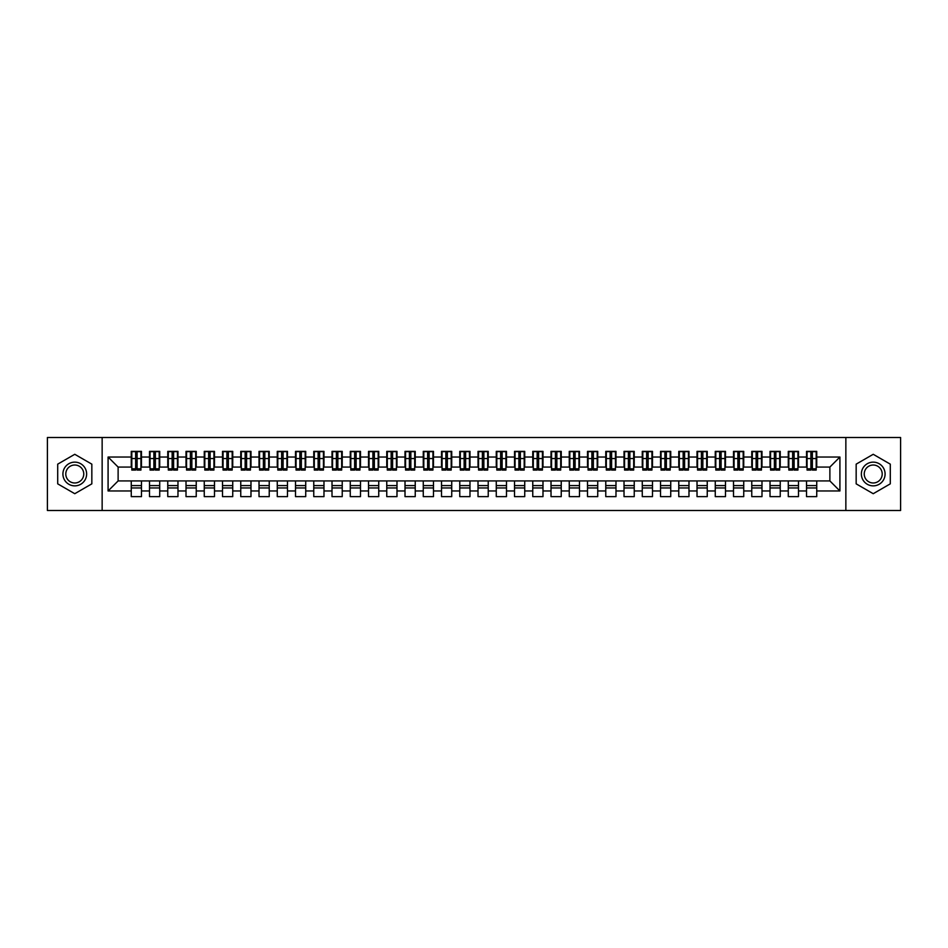 <?xml version="1.0" encoding="UTF-8"?>
<svg xmlns="http://www.w3.org/2000/svg" width="948" height="948" viewBox="0 0 948 948"><rect width="100%" height="100%" fill="white"/><g stroke="black" fill="none" stroke-linecap="round" stroke-linejoin="round"><path stroke-width="1.42" d="M845.853 510.498L900.6 510.498L900.6 437.502L845.853 437.502L845.853 510.498L102.147 510.498L102.147 437.502L47.4 437.502L47.4 510.498L102.147 510.498M810.895 462.411L812.365 462.411L810.895 462.411M816.738 485.589L806.523 485.589M806.523 487.959L816.738 487.959M792.647 462.411L794.104 462.411L792.647 462.411M798.489 485.589L788.274 485.589M788.274 487.959L798.489 487.959M774.398 462.411L775.855 462.411L774.398 462.411M780.24 485.589L770.025 485.589M770.025 487.959L780.24 487.959M756.149 462.411L757.606 462.411L756.149 462.411M761.991 485.589L751.764 485.589M751.764 487.959L761.991 487.959M737.9 462.411L739.357 462.411L737.9 462.411M743.742 485.589L733.515 485.589M733.515 487.959L743.742 487.959M719.65 462.411L721.108 462.411L719.65 462.411M725.493 485.589L715.266 485.589M715.266 487.959L725.493 487.959M701.402 462.411L702.859 462.411L701.402 462.411M707.244 485.589L697.017 485.589M697.017 487.959L707.244 487.959M683.153 462.411L684.61 462.411L683.153 462.411M688.983 485.589L678.768 485.589M678.768 487.959L688.983 487.959M664.904 462.411L666.361 462.411L664.904 462.411M670.734 485.589L660.519 485.589M660.519 487.959L670.734 487.959M646.643 462.411L648.112 462.411L646.643 462.411M652.485 485.589L642.27 485.589M642.27 487.959L652.485 487.959M628.394 462.411L629.863 462.411L628.394 462.411M634.236 485.589L624.021 485.589M624.021 487.959L634.236 487.959M610.145 462.411L611.602 462.411L610.145 462.411M615.987 485.589L605.772 485.589M605.772 487.959L615.987 487.959M591.896 462.411L593.353 462.411L591.896 462.411M597.738 485.589L587.511 485.589M587.511 487.959L597.738 487.959M573.647 462.411L575.104 462.411L573.647 462.411M579.489 485.589L569.262 485.589M569.262 487.959L579.489 487.959M555.398 462.411L556.855 462.411L555.398 462.411M561.24 485.589L551.013 485.589M551.013 487.959L561.24 487.959M537.149 462.411L538.606 462.411L537.149 462.411M542.991 485.589L532.764 485.589M532.764 487.959L542.991 487.959M518.9 462.411L520.357 462.411L518.9 462.411M524.73 485.589L514.515 485.589M514.515 487.959L524.73 487.959M500.651 462.411L502.108 462.411L500.651 462.411M506.481 485.589L496.266 485.589M496.266 487.959L506.481 487.959M482.39 462.411L483.859 462.411L482.39 462.411M488.232 485.589L478.017 485.589M478.017 487.959L488.232 487.959M464.141 462.411L465.61 462.411L464.141 462.411M469.983 485.589L459.768 485.589M459.768 487.959L469.983 487.959M445.892 462.411L447.349 462.411L445.892 462.411M451.734 485.589L441.519 485.589M441.519 487.959L451.734 487.959M427.643 462.411L429.1 462.411L427.643 462.411M433.485 485.589L423.27 485.589M423.27 487.959L433.485 487.959M409.394 462.411L410.851 462.411L409.394 462.411M415.236 485.589L405.009 485.589M405.009 487.959L415.236 487.959M391.145 462.411L392.602 462.411L391.145 462.411M396.987 485.589L386.76 485.589M386.76 487.959L396.987 487.959M372.896 462.411L374.353 462.411L372.896 462.411M378.738 485.589L368.511 485.589M368.511 487.959L378.738 487.959M354.647 462.411L356.104 462.411L354.647 462.411M360.489 485.589L350.262 485.589M350.262 487.959L360.489 487.959M336.398 462.411L337.855 462.411L336.398 462.411M342.228 485.589L332.013 485.589M332.013 487.959L342.228 487.959M318.137 462.411L319.606 462.411L318.137 462.411M323.979 485.589L313.764 485.589M313.764 487.959L323.979 487.959M299.888 462.411L301.357 462.411L299.888 462.411M305.73 485.589L295.515 485.589M295.515 487.959L305.73 487.959M281.639 462.411L283.096 462.411L281.639 462.411M287.481 485.589L277.266 485.589M277.266 487.959L287.481 487.959M263.39 462.411L264.848 462.411L263.39 462.411M269.232 485.589L259.017 485.589M259.017 487.959L269.232 487.959M245.141 462.411L246.599 462.411L245.141 462.411M250.983 485.589L240.756 485.589M240.756 487.959L250.983 487.959M226.892 462.411L228.35 462.411L226.892 462.411M232.734 485.589L222.507 485.589M222.507 487.959L232.734 487.959M208.643 462.411L210.101 462.411L208.643 462.411M214.485 485.589L204.258 485.589M204.258 487.959L214.485 487.959M190.394 462.411L191.852 462.411L190.394 462.411M196.236 485.589L186.009 485.589M186.009 487.959L196.236 487.959M172.145 462.411L173.603 462.411L172.145 462.411M177.975 485.589L167.76 485.589M167.76 487.959L177.975 487.959M153.896 462.411L155.353 462.411L153.896 462.411M159.726 485.589L149.511 485.589M149.511 487.959L159.726 487.959M845.853 437.502L102.147 437.502M131.808 467.068L118.121 467.068L108.084 457.031L108.084 490.969L131.262 490.969L131.262 496.634L141.477 496.634L141.477 490.969L149.511 490.969L149.511 496.634L159.726 496.634L159.726 490.969L167.76 490.969L167.76 496.634L177.975 496.634L177.975 490.969L186.009 490.969L186.009 496.634L196.236 496.634L196.236 490.969L204.258 490.969L204.258 496.634L214.485 496.634L214.485 490.969L222.507 490.969L222.507 496.634L232.734 496.634L232.734 490.969L240.756 490.969L240.756 496.634L250.983 496.634L250.983 490.969L259.017 490.969L259.017 496.634L269.232 496.634L269.232 490.969L277.266 490.969L277.266 496.634L287.481 496.634L287.481 490.969L295.515 490.969L295.515 496.634L305.73 496.634L305.73 490.969L313.764 490.969L313.764 496.634L323.979 496.634L323.979 490.969L332.013 490.969L332.013 496.634L342.228 496.634L342.228 490.969L350.262 490.969L350.262 496.634L360.489 496.634L360.489 490.969L368.511 490.969L368.511 496.634L378.738 496.634L378.738 490.969L386.76 490.969L386.76 496.634L396.987 496.634L396.987 490.969L405.009 490.969L405.009 496.634L415.236 496.634L415.236 490.969L423.27 490.969L423.27 496.634L433.485 496.634L433.485 490.969L441.519 490.969L441.519 496.634L451.734 496.634L451.734 490.969L459.768 490.969L459.768 496.634L469.983 496.634L469.983 490.969L478.017 490.969L478.017 496.634L488.232 496.634L488.232 490.969L496.266 490.969L496.266 496.634L506.481 496.634L506.481 490.969L514.515 490.969L514.515 496.634L524.73 496.634L524.73 490.969L532.764 490.969L532.764 496.634L542.991 496.634L542.991 490.969L551.013 490.969L551.013 496.634L561.24 496.634L561.24 490.969L569.262 490.969L569.262 496.634L579.489 496.634L579.489 490.969L587.511 490.969L587.511 496.634L597.738 496.634L597.738 490.969L605.772 490.969L605.772 496.634L615.987 496.634L615.987 490.969L624.021 490.969L624.021 496.634L634.236 496.634L634.236 490.969L642.27 490.969L642.27 496.634L652.485 496.634L652.485 490.969L660.519 490.969L660.519 496.634L670.734 496.634L670.734 490.969L678.768 490.969L678.768 496.634L688.983 496.634L688.983 490.969L697.017 490.969L697.017 496.634L707.244 496.634L707.244 490.969L715.266 490.969L715.266 496.634L725.493 496.634L725.493 490.969L733.515 490.969L733.515 496.634L743.742 496.634L743.742 490.969L751.764 490.969L751.764 496.634L761.991 496.634L761.991 490.969L770.025 490.969L770.025 496.634L780.24 496.634L780.24 490.969L788.274 490.969L788.274 496.634L798.489 496.634L798.489 490.969L806.523 490.969L806.523 496.634L816.738 496.634L816.738 480.932L829.879 480.932L829.879 467.068L816.192 467.068M108.084 457.031L131.262 457.031L131.262 467.068M829.879 467.068L839.916 457.031L816.738 457.031L816.738 451.366L806.523 451.366L806.523 457.031L798.489 457.031L798.489 451.366L788.274 451.366L788.274 457.031L780.24 457.031L780.24 451.366L770.025 451.366L770.025 457.031L761.991 457.031L761.991 451.366L751.764 451.366L751.764 457.031L743.742 457.031L743.742 451.366L733.515 451.366L733.515 457.031L725.493 457.031L725.493 451.366L715.266 451.366L715.266 457.031L707.244 457.031L707.244 451.366L697.017 451.366L697.017 457.031L688.983 457.031L688.983 451.366L678.768 451.366L678.768 457.031L670.734 457.031L670.734 451.366L660.519 451.366L660.519 457.031L652.485 457.031L652.485 451.366L642.27 451.366L642.27 457.031L634.236 457.031L634.236 451.366L624.021 451.366L624.021 457.031L615.987 457.031L615.987 451.366L605.772 451.366L605.772 457.031L597.738 457.031L597.738 451.366L587.511 451.366L587.511 457.031L579.489 457.031L579.489 451.366L569.262 451.366L569.262 457.031L561.24 457.031L561.24 451.366L551.013 451.366L551.013 457.031L542.991 457.031L542.991 451.366L532.764 451.366L532.764 457.031L524.73 457.031L524.73 451.366L514.515 451.366L514.515 457.031L506.481 457.031L506.481 451.366L496.266 451.366L496.266 457.031L488.232 457.031L488.232 451.366L478.017 451.366L478.017 457.031L469.983 457.031L469.983 451.366L459.768 451.366L459.768 457.031L451.734 457.031L451.734 451.366L441.519 451.366L441.519 457.031L433.485 457.031L433.485 451.366L423.27 451.366L423.27 457.031L415.236 457.031L415.236 451.366L405.009 451.366L405.009 457.031L396.987 457.031L396.987 451.366L386.76 451.366L386.76 457.031L378.738 457.031L378.738 451.366L368.511 451.366L368.511 457.031L360.489 457.031L360.489 451.366L350.262 451.366L350.262 457.031L342.228 457.031L342.228 451.366L332.013 451.366L332.013 457.031L323.979 457.031L323.979 451.366L313.764 451.366L313.764 457.031L305.73 457.031L305.73 451.366L295.515 451.366L295.515 457.031L287.481 457.031L287.481 451.366L277.266 451.366L277.266 457.031L269.232 457.031L269.232 451.366L259.017 451.366L259.017 457.031L250.983 457.031L250.983 451.366L240.756 451.366L240.756 457.031L232.734 457.031L232.734 451.366L222.507 451.366L222.507 457.031L214.485 457.031L214.485 451.366L204.258 451.366L204.258 457.031L196.236 457.031L196.236 451.366L186.009 451.366L186.009 457.031L177.975 457.031L177.975 451.366L167.76 451.366L167.76 457.031L159.726 457.031L159.726 451.366L149.511 451.366L149.511 457.031L141.477 457.031L141.477 451.366L131.262 451.366L131.262 457.031M839.916 457.031L839.916 490.969L816.738 490.969M798.489 490.969L798.489 480.932L816.738 480.932M806.523 490.969L806.523 480.932M816.738 457.031L816.738 467.068M780.24 490.969L780.24 480.932L798.489 480.932M788.274 490.969L788.274 480.932M806.523 457.031L806.523 467.068L797.943 467.068M798.489 457.031L798.489 467.068M761.991 490.969L761.991 480.932L780.24 480.932M770.025 490.969L770.025 480.932M788.274 457.031L788.274 467.068L779.694 467.068M780.24 457.031L780.24 467.068M743.742 490.969L743.742 480.932L761.991 480.932M751.764 490.969L751.764 480.932M770.025 457.031L770.025 467.068L761.445 467.068M761.991 457.031L761.991 467.068M725.493 490.969L725.493 480.932L743.742 480.932M733.515 490.969L733.515 480.932M751.764 457.031L751.764 467.068L743.196 467.068M743.742 457.031L743.742 467.068M707.244 490.969L707.244 480.932L725.493 480.932M715.266 490.969L715.266 480.932M733.515 457.031L733.515 467.068L724.936 467.068M725.493 457.031L725.493 467.068M688.983 490.969L688.983 480.932L707.244 480.932M697.017 490.969L697.017 480.932M715.266 457.031L715.266 467.068L706.687 467.068M707.244 457.031L707.244 467.068M670.734 490.969L670.734 480.932L688.983 480.932M678.768 490.969L678.768 480.932M697.017 457.031L697.017 467.068L688.438 467.068M688.983 457.031L688.983 467.068M652.485 490.969L652.485 480.932L670.734 480.932M660.519 490.969L660.519 480.932M678.768 457.031L678.768 467.068L670.189 467.068M670.734 457.031L670.734 467.068M634.236 490.969L634.236 480.932L652.485 480.932M642.27 490.969L642.27 480.932M660.519 457.031L660.519 467.068L651.94 467.068M652.485 457.031L652.485 467.068M615.987 490.969L615.987 480.932L634.236 480.932M624.021 490.969L624.021 480.932M642.27 457.031L642.27 467.068L633.691 467.068M634.236 457.031L634.236 467.068M597.738 490.969L597.738 480.932L615.987 480.932M605.772 490.969L605.772 480.932M624.021 457.031L624.021 467.068L615.442 467.068M615.987 457.031L615.987 467.068M579.489 490.969L579.489 480.932L597.738 480.932M587.511 490.969L587.511 480.932M605.772 457.031L605.772 467.068L597.193 467.068M597.738 457.031L597.738 467.068M561.24 490.969L561.24 480.932L579.489 480.932M569.262 490.969L569.262 480.932M587.511 457.031L587.511 467.068L578.944 467.068M579.489 457.031L579.489 467.068M542.991 490.969L542.991 480.932L561.24 480.932M551.013 490.969L551.013 480.932M569.262 457.031L569.262 467.068L560.695 467.068M561.24 457.031L561.24 467.068M524.73 490.969L524.73 480.932L542.991 480.932M532.764 490.969L532.764 480.932M551.013 457.031L551.013 467.068L542.434 467.068M542.991 457.031L542.991 467.068M506.481 490.969L506.481 480.932L524.73 480.932M514.515 490.969L514.515 480.932M532.764 457.031L532.764 467.068L524.185 467.068M524.73 457.031L524.73 467.068M488.232 490.969L488.232 480.932L506.481 480.932M496.266 490.969L496.266 480.932M514.515 457.031L514.515 467.068L505.936 467.068M506.481 457.031L506.481 467.068M469.983 490.969L469.983 480.932L488.232 480.932M478.017 490.969L478.017 480.932M496.266 457.031L496.266 467.068L487.687 467.068M488.232 457.031L488.232 467.068M451.734 490.969L451.734 480.932L469.983 480.932M459.768 490.969L459.768 480.932M478.017 457.031L478.017 467.068L469.438 467.068M469.983 457.031L469.983 467.068M433.485 490.969L433.485 480.932L451.734 480.932M441.519 490.969L441.519 480.932M459.768 457.031L459.768 467.068L451.189 467.068M451.734 457.031L451.734 467.068M415.236 490.969L415.236 480.932L433.485 480.932M423.27 490.969L423.27 480.932M441.519 457.031L441.519 467.068L432.94 467.068M433.485 457.031L433.485 467.068M396.987 490.969L396.987 480.932L415.236 480.932M405.009 490.969L405.009 480.932M423.27 457.031L423.27 467.068L414.691 467.068M415.236 457.031L415.236 467.068M378.738 490.969L378.738 480.932L396.987 480.932M386.76 490.969L386.76 480.932M405.009 457.031L405.009 467.068L396.442 467.068M396.987 457.031L396.987 467.068M360.489 490.969L360.489 480.932L378.738 480.932M368.511 490.969L368.511 480.932M386.76 457.031L386.76 467.068L378.181 467.068M378.738 457.031L378.738 467.068M342.228 490.969L342.228 480.932L360.489 480.932M350.262 490.969L350.262 480.932M368.511 457.031L368.511 467.068L359.932 467.068M360.489 457.031L360.489 467.068M323.979 490.969L323.979 480.932L342.228 480.932M332.013 490.969L332.013 480.932M350.262 457.031L350.262 467.068L341.683 467.068M342.228 457.031L342.228 467.068M305.73 490.969L305.73 480.932L323.979 480.932M313.764 490.969L313.764 480.932M332.013 457.031L332.013 467.068L323.434 467.068M323.979 457.031L323.979 467.068M287.481 490.969L287.481 480.932L305.73 480.932M295.515 490.969L295.515 480.932M313.764 457.031L313.764 467.068L305.185 467.068M305.73 457.031L305.73 467.068M269.232 490.969L269.232 480.932L287.481 480.932M277.266 490.969L277.266 480.932M295.515 457.031L295.515 467.068L286.936 467.068M287.481 457.031L287.481 467.068M250.983 490.969L250.983 480.932L269.232 480.932M259.017 490.969L259.017 480.932M277.266 457.031L277.266 467.068L268.687 467.068M269.232 457.031L269.232 467.068M232.734 490.969L232.734 480.932L250.983 480.932M240.756 490.969L240.756 480.932M259.017 457.031L259.017 467.068L250.438 467.068M250.983 457.031L250.983 467.068M214.485 490.969L214.485 480.932L232.734 480.932M222.507 490.969L222.507 480.932M240.756 457.031L240.756 467.068L232.189 467.068M232.734 457.031L232.734 467.068M196.236 490.969L196.236 480.932L214.485 480.932M204.258 490.969L204.258 480.932M222.507 457.031L222.507 467.068L213.928 467.068M214.485 457.031L214.485 467.068M177.975 490.969L177.975 480.932L196.236 480.932M186.009 490.969L186.009 480.932M204.258 457.031L204.258 467.068L195.679 467.068M196.236 457.031L196.236 467.068M159.726 490.969L159.726 480.932L177.975 480.932M167.76 490.969L167.76 480.932M186.009 457.031L186.009 467.068L177.43 467.068M177.975 457.031L177.975 467.068M141.477 490.969L141.477 480.932L159.726 480.932M149.511 490.969L149.511 480.932M167.76 457.031L167.76 467.068L159.181 467.068M159.726 457.031L159.726 467.068M135.635 462.411L137.105 462.411L135.635 462.411M141.477 485.589L131.262 485.589M131.262 487.959L141.477 487.959M108.084 490.969L118.121 480.932L141.477 480.932M131.262 490.969L131.262 480.932M149.511 457.031L149.511 467.068L140.932 467.068M141.477 457.031L141.477 467.068M91.838 464.153L74.773 454.293L57.71 464.153L57.71 483.847L74.773 493.707L91.838 483.847L91.838 464.153L91.838 483.847L74.773 493.707L57.71 483.847L57.71 464.153L74.773 454.293L91.838 464.153M856.163 464.153L856.163 483.847L873.226 493.707L890.29 483.847L890.29 464.153L873.226 454.293L856.163 464.153L873.226 454.293L890.29 464.153L890.29 483.847L873.226 493.707L856.163 483.847L856.163 464.153M118.121 467.068L118.121 480.932M839.916 490.969L829.879 480.932M131.808 451.556L140.932 451.556L131.808 451.556L131.808 470.078L135.635 470.078L135.635 451.627L140.932 451.651L140.932 470.078L137.105 470.078L137.105 451.651M135.635 453.997L137.105 453.997M135.635 468.537L137.105 468.537M137.105 466.25L135.635 466.25M135.635 465.35L137.105 465.35M150.057 451.556L159.181 451.556L150.057 451.556L150.057 470.078L153.896 470.078L153.896 451.627L159.181 451.651L159.181 470.078L155.353 470.078L155.353 451.651M153.896 453.997L155.353 453.997M153.896 468.537L155.353 468.537M155.353 466.25L153.896 466.25M153.896 465.35L155.353 465.35M168.306 451.556L177.43 451.556L168.306 451.556L168.306 470.078L172.145 470.078L172.145 451.627L177.43 451.651L177.43 470.078L173.603 470.078L173.603 451.651M172.145 453.997L173.603 453.997M172.145 468.537L173.603 468.537M173.603 466.25L172.145 466.25M172.145 465.35L173.603 465.35M186.555 451.556L195.679 451.556L186.555 451.556L186.555 470.078L190.394 470.078L190.394 451.627L195.679 451.651L195.679 470.078L191.852 470.078L191.852 451.651M190.394 453.997L191.852 453.997M190.394 468.537L191.852 468.537M191.852 466.25L190.394 466.25M190.394 465.35L191.852 465.35M204.804 451.556L213.928 451.556L204.804 451.556L204.804 470.078L208.643 470.078L208.643 451.627L213.928 451.651L213.928 470.078L210.101 470.078L210.101 451.651M208.643 453.997L210.101 453.997M208.643 468.537L210.101 468.537M210.101 466.25L208.643 466.25M208.643 465.35L210.101 465.35M74.773 462.138A11.862 11.862 0 0 0 62.912 474A11.862 11.862 0 0 0 74.773 485.862A11.862 11.862 0 0 0 86.635 474A11.862 11.862 0 0 0 74.773 462.138M74.773 465.018A8.982 8.982 0 0 0 65.791 474A8.982 8.982 0 0 0 74.773 482.982A8.982 8.982 0 0 0 83.756 474A8.982 8.982 0 0 0 74.773 465.018M873.226 462.138A11.862 11.862 0 0 0 861.365 474A11.862 11.862 0 0 0 873.226 485.862A11.862 11.862 0 0 0 885.088 474A11.862 11.862 0 0 0 873.226 462.138M873.226 465.018A8.982 8.982 0 0 0 864.244 474A8.982 8.982 0 0 0 873.226 482.982A8.982 8.982 0 0 0 882.209 474A8.982 8.982 0 0 0 873.226 465.018M223.064 451.556L232.189 451.556L223.064 451.556L223.064 470.078L226.892 470.078L226.892 451.627L232.189 451.651L232.189 470.078L228.35 470.078L228.35 451.651M226.892 453.997L228.35 453.997M226.892 468.537L228.35 468.537M228.35 466.25L226.892 466.25M226.892 465.35L228.35 465.35M241.313 451.556L250.438 451.556L241.313 451.556L241.313 470.078L245.141 470.078L245.141 451.627L250.438 451.651L250.438 470.078L246.599 470.078L246.599 451.651M245.141 453.997L246.599 453.997M245.141 468.537L246.599 468.537M246.599 466.25L245.141 466.25M245.141 465.35L246.599 465.35M259.562 451.556L268.687 451.556L259.562 451.556L259.562 470.078L263.39 470.078L263.39 451.627L268.687 451.651L268.687 470.078L264.848 470.078L264.848 451.651M263.39 453.997L264.848 453.997M263.39 468.537L264.848 468.537M264.848 466.25L263.39 466.25M263.39 465.35L264.848 465.35M277.811 451.556L286.936 451.556L277.811 451.556L277.811 470.078L281.639 470.078L281.639 451.627L286.936 451.651L286.936 470.078L283.096 470.078L283.096 451.651M281.639 453.997L283.096 453.997M281.639 468.537L283.096 468.537M283.096 466.25L281.639 466.25M281.639 465.35L283.096 465.35M296.06 451.556L305.185 451.556L296.06 451.556L296.06 470.078L299.888 470.078L299.888 451.627L305.185 451.651L305.185 470.078L301.357 470.078L301.357 451.651M299.888 453.997L301.357 453.997M299.888 468.537L301.357 468.537M301.357 466.25L299.888 466.25M299.888 465.35L301.357 465.35M314.309 451.556L323.434 451.556L314.309 451.556L314.309 470.078L318.137 470.078L318.137 451.627L323.434 451.651L323.434 470.078L319.606 470.078L319.606 451.651M318.137 453.997L319.606 453.997M318.137 468.537L319.606 468.537M319.606 466.25L318.137 466.25M318.137 465.35L319.606 465.35M332.558 451.556L341.683 451.556L332.558 451.556L332.558 470.078L336.398 470.078L336.398 451.627L341.683 451.651L341.683 470.078L337.855 470.078L337.855 451.651M336.398 453.997L337.855 453.997M336.398 468.537L337.855 468.537M337.855 466.25L336.398 466.25M336.398 465.35L337.855 465.35M350.807 451.556L359.932 451.556L350.807 451.556L350.807 470.078L354.647 470.078L354.647 451.627L359.932 451.651L359.932 470.078L356.104 470.078L356.104 451.651M354.647 453.997L356.104 453.997M354.647 468.537L356.104 468.537M356.104 466.25L354.647 466.25M354.647 465.35L356.104 465.35M369.056 451.556L378.181 451.556L369.056 451.556L369.056 470.078L372.896 470.078L372.896 451.627L378.181 451.651L378.181 470.078L374.353 470.078L374.353 451.651M372.896 453.997L374.353 453.997M372.896 468.537L374.353 468.537M374.353 466.25L372.896 466.25M372.896 465.35L374.353 465.35M387.305 451.556L396.442 451.556L387.305 451.556L387.305 470.078L391.145 470.078L391.145 451.627L396.442 451.651L396.442 470.078L392.602 470.078L392.602 451.651M391.145 453.997L392.602 453.997M391.145 468.537L392.602 468.537M392.602 466.25L391.145 466.25M391.145 465.35L392.602 465.35M405.566 451.556L414.691 451.556L405.566 451.556L405.566 470.078L409.394 470.078L409.394 451.627L414.691 451.651L414.691 470.078L410.851 470.078L410.851 451.651M409.394 453.997L410.851 453.997M409.394 468.537L410.851 468.537M410.851 466.25L409.394 466.25M409.394 465.35L410.851 465.35M423.815 451.556L432.94 451.556L423.815 451.556L423.815 470.078L427.643 470.078L427.643 451.627L432.94 451.651L432.94 470.078L429.1 470.078L429.1 451.651M427.643 453.997L429.1 453.997M427.643 468.537L429.1 468.537M429.1 466.25L427.643 466.25M427.643 465.35L429.1 465.35M442.064 451.556L451.189 451.556L442.064 451.556L442.064 470.078L445.892 470.078L445.892 451.627L451.189 451.651L451.189 470.078L447.349 470.078L447.349 451.651M445.892 453.997L447.349 453.997M445.892 468.537L447.349 468.537M447.349 466.25L445.892 466.25M445.892 465.35L447.349 465.35M460.313 451.556L469.438 451.556L460.313 451.556L460.313 470.078L464.141 470.078L464.141 451.627L469.438 451.651L469.438 470.078L465.61 470.078L465.61 451.651M464.141 453.997L465.61 453.997M464.141 468.537L465.61 468.537M465.61 466.25L464.141 466.25M464.141 465.35L465.61 465.35M478.562 451.556L487.687 451.556L478.562 451.556L478.562 470.078L482.39 470.078L482.39 451.627L487.687 451.651L487.687 470.078L483.859 470.078L483.859 451.651M482.39 453.997L483.859 453.997M482.39 468.537L483.859 468.537M483.859 466.25L482.39 466.25M482.39 465.35L483.859 465.35M496.811 451.556L505.936 451.556L496.811 451.556L496.811 470.078L500.651 470.078L500.651 451.627L505.936 451.651L505.936 470.078L502.108 470.078L502.108 451.651M500.651 453.997L502.108 453.997M500.651 468.537L502.108 468.537M502.108 466.25L500.651 466.25M500.651 465.35L502.108 465.35M515.06 451.556L524.185 451.556L515.06 451.556L515.06 470.078L518.9 470.078L518.9 451.627L524.185 451.651L524.185 470.078L520.357 470.078L520.357 451.651M518.9 453.997L520.357 453.997M518.9 468.537L520.357 468.537M520.357 466.25L518.9 466.25M518.9 465.35L520.357 465.35M533.309 451.556L542.434 451.556L533.309 451.556L533.309 470.078L537.149 470.078L537.149 451.627L542.434 451.651L542.434 470.078L538.606 470.078L538.606 451.651M537.149 453.997L538.606 453.997M537.149 468.537L538.606 468.537M538.606 466.25L537.149 466.25M537.149 465.35L538.606 465.35M551.558 451.556L560.695 451.556L551.558 451.556L551.558 470.078L555.398 470.078L555.398 451.627L560.695 451.651L560.695 470.078L556.855 470.078L556.855 451.651M555.398 453.997L556.855 453.997M555.398 468.537L556.855 468.537M556.855 466.25L555.398 466.25M555.398 465.35L556.855 465.35M569.819 451.556L578.944 451.556L569.819 451.556L569.819 470.078L573.647 470.078L573.647 451.627L578.944 451.651L578.944 470.078L575.104 470.078L575.104 451.651M573.647 453.997L575.104 453.997M573.647 468.537L575.104 468.537M575.104 466.25L573.647 466.25M573.647 465.35L575.104 465.35M588.068 451.556L597.193 451.556L588.068 451.556L588.068 470.078L591.896 470.078L591.896 451.627L597.193 451.651L597.193 470.078L593.353 470.078L593.353 451.651M591.896 453.997L593.353 453.997M591.896 468.537L593.353 468.537M593.353 466.25L591.896 466.25M591.896 465.35L593.353 465.35M606.317 451.556L615.442 451.556L606.317 451.556L606.317 470.078L610.145 470.078L610.145 451.627L615.442 451.651L615.442 470.078L611.602 470.078L611.602 451.651M610.145 453.997L611.602 453.997M610.145 468.537L611.602 468.537M611.602 466.25L610.145 466.25M610.145 465.35L611.602 465.35M624.566 451.556L633.691 451.556L624.566 451.556L624.566 470.078L628.394 470.078L628.394 451.627L633.691 451.651L633.691 470.078L629.863 470.078L629.863 451.651M628.394 453.997L629.863 453.997M628.394 468.537L629.863 468.537M629.863 466.25L628.394 466.25M628.394 465.35L629.863 465.35M642.815 451.556L651.94 451.556L642.815 451.556L642.815 470.078L646.643 470.078L646.643 451.627L651.94 451.651L651.94 470.078L648.112 470.078L648.112 451.651M646.643 453.997L648.112 453.997M646.643 468.537L648.112 468.537M648.112 466.25L646.643 466.25M646.643 465.35L648.112 465.35M661.064 451.556L670.189 451.556L661.064 451.556L661.064 470.078L664.904 470.078L664.904 451.627L670.189 451.651L670.189 470.078L666.361 470.078L666.361 451.651M664.904 453.997L666.361 453.997M664.904 468.537L666.361 468.537M666.361 466.25L664.904 466.25M664.904 465.35L666.361 465.35M679.313 451.556L688.438 451.556L679.313 451.556L679.313 470.078L683.153 470.078L683.153 451.627L688.438 451.651L688.438 470.078L684.61 470.078L684.61 451.651M683.153 453.997L684.61 453.997M683.153 468.537L684.61 468.537M684.61 466.25L683.153 466.25M683.153 465.35L684.61 465.35M697.562 451.556L706.687 451.556L697.562 451.556L697.562 470.078L701.402 470.078L701.402 451.627L706.687 451.651L706.687 470.078L702.859 470.078L702.859 451.651M701.402 453.997L702.859 453.997M701.402 468.537L702.859 468.537M702.859 466.25L701.402 466.25M701.402 465.35L702.859 465.35M715.811 451.556L724.936 451.556L715.811 451.556L715.811 470.078L719.65 470.078L719.65 451.627L724.936 451.651L724.936 470.078L721.108 470.078L721.108 451.651M719.65 453.997L721.108 453.997M719.65 468.537L721.108 468.537M721.108 466.25L719.65 466.25M719.65 465.35L721.108 465.35M734.072 451.556L743.196 451.556L734.072 451.556L734.072 470.078L737.9 470.078L737.9 451.627L743.196 451.651L743.196 470.078L739.357 470.078L739.357 451.651M737.9 453.997L739.357 453.997M737.9 468.537L739.357 468.537M739.357 466.25L737.9 466.25M737.9 465.35L739.357 465.35M752.321 451.556L761.445 451.556L752.321 451.556L752.321 470.078L756.149 470.078L756.149 451.627L761.445 451.651L761.445 470.078L757.606 470.078L757.606 451.651M756.149 453.997L757.606 453.997M756.149 468.537L757.606 468.537M757.606 466.25L756.149 466.25M756.149 465.35L757.606 465.35M770.57 451.556L779.694 451.556L770.57 451.556L770.57 470.078L774.398 470.078L774.398 451.627L779.694 451.651L779.694 470.078L775.855 470.078L775.855 451.651M774.398 453.997L775.855 453.997M774.398 468.537L775.855 468.537M775.855 466.25L774.398 466.25M774.398 465.35L775.855 465.35M788.819 451.556L797.943 451.556L788.819 451.556L788.819 470.078L792.647 470.078L792.647 451.627L797.943 451.651L797.943 470.078L794.104 470.078L794.104 451.651M792.647 453.997L794.104 453.997M792.647 468.537L794.104 468.537M794.104 466.25L792.647 466.25M792.647 465.35L794.104 465.35M807.068 451.556L816.192 451.556L807.068 451.556L807.068 470.078L810.895 470.078L810.895 451.627L816.192 451.651L816.192 470.078L812.365 470.078L812.365 451.651M810.895 453.997L812.365 453.997M810.895 468.537L812.365 468.537M812.365 466.25L810.895 466.25M810.895 465.35L812.365 465.35M131.808 451.651L135.635 451.651M137.105 468.822L140.932 468.822M137.105 458.548L140.932 458.548M131.808 468.822L135.635 468.822M131.808 458.548L135.635 458.548M135.635 461.024L137.105 461.024M135.635 454.471L137.105 454.471M150.057 451.651L153.896 451.651M155.353 468.822L159.181 468.822M155.353 458.548L159.181 458.548M150.057 468.822L153.896 468.822M150.057 458.548L153.896 458.548M153.896 461.024L155.353 461.024M153.896 454.471L155.353 454.471M168.306 451.651L172.145 451.651M173.603 468.822L177.43 468.822M173.603 458.548L177.43 458.548M168.306 468.822L172.145 468.822M168.306 458.548L172.145 458.548M172.145 461.024L173.603 461.024M172.145 454.471L173.603 454.471M186.555 451.651L190.394 451.651M191.852 468.822L195.679 468.822M191.852 458.548L195.679 458.548M186.555 468.822L190.394 468.822M186.555 458.548L190.394 458.548M190.394 461.024L191.852 461.024M190.394 454.471L191.852 454.471M204.804 451.651L208.643 451.651M210.101 468.822L213.928 468.822M210.101 458.548L213.928 458.548M204.804 468.822L208.643 468.822M204.804 458.548L208.643 458.548M208.643 461.024L210.101 461.024M208.643 454.471L210.101 454.471M223.064 451.651L226.892 451.651M228.35 468.822L232.189 468.822M228.35 458.548L232.189 458.548M223.064 468.822L226.892 468.822M223.064 458.548L226.892 458.548M226.892 461.024L228.35 461.024M226.892 454.471L228.35 454.471M241.313 451.651L245.141 451.651M246.599 468.822L250.438 468.822M246.599 458.548L250.438 458.548M241.313 468.822L245.141 468.822M241.313 458.548L245.141 458.548M245.141 461.024L246.599 461.024M245.141 454.471L246.599 454.471M259.562 451.651L263.39 451.651M264.848 468.822L268.687 468.822M264.848 458.548L268.687 458.548M259.562 468.822L263.39 468.822M259.562 458.548L263.39 458.548M263.39 461.024L264.848 461.024M263.39 454.471L264.848 454.471M277.811 451.651L281.639 451.651M283.096 468.822L286.936 468.822M283.096 458.548L286.936 458.548M277.811 468.822L281.639 468.822M277.811 458.548L281.639 458.548M281.639 461.024L283.096 461.024M281.639 454.471L283.096 454.471M296.06 451.651L299.888 451.651M301.357 468.822L305.185 468.822M301.357 458.548L305.185 458.548M296.06 468.822L299.888 468.822M296.06 458.548L299.888 458.548M299.888 461.024L301.357 461.024M299.888 454.471L301.357 454.471M314.309 451.651L318.137 451.651M319.606 468.822L323.434 468.822M319.606 458.548L323.434 458.548M314.309 468.822L318.137 468.822M314.309 458.548L318.137 458.548M318.137 461.024L319.606 461.024M318.137 454.471L319.606 454.471M332.558 451.651L336.398 451.651M337.855 468.822L341.683 468.822M337.855 458.548L341.683 458.548M332.558 468.822L336.398 468.822M332.558 458.548L336.398 458.548M336.398 461.024L337.855 461.024M336.398 454.471L337.855 454.471M350.807 451.651L354.647 451.651M356.104 468.822L359.932 468.822M356.104 458.548L359.932 458.548M350.807 468.822L354.647 468.822M350.807 458.548L354.647 458.548M354.647 461.024L356.104 461.024M354.647 454.471L356.104 454.471M369.056 451.651L372.896 451.651M374.353 468.822L378.181 468.822M374.353 458.548L378.181 458.548M369.056 468.822L372.896 468.822M369.056 458.548L372.896 458.548M372.896 461.024L374.353 461.024M372.896 454.471L374.353 454.471M387.305 451.651L391.145 451.651M392.602 468.822L396.442 468.822M392.602 458.548L396.442 458.548M387.305 468.822L391.145 468.822M387.305 458.548L391.145 458.548M391.145 461.024L392.602 461.024M391.145 454.471L392.602 454.471M405.566 451.651L409.394 451.651M410.851 468.822L414.691 468.822M410.851 458.548L414.691 458.548M405.566 468.822L409.394 468.822M405.566 458.548L409.394 458.548M409.394 461.024L410.851 461.024M409.394 454.471L410.851 454.471M423.815 451.651L427.643 451.651M429.1 468.822L432.94 468.822M429.1 458.548L432.94 458.548M423.815 468.822L427.643 468.822M423.815 458.548L427.643 458.548M427.643 461.024L429.1 461.024M427.643 454.471L429.1 454.471M442.064 451.651L445.892 451.651M447.349 468.822L451.189 468.822M447.349 458.548L451.189 458.548M442.064 468.822L445.892 468.822M442.064 458.548L445.892 458.548M445.892 461.024L447.349 461.024M445.892 454.471L447.349 454.471M460.313 451.651L464.141 451.651M465.61 468.822L469.438 468.822M465.61 458.548L469.438 458.548M460.313 468.822L464.141 468.822M460.313 458.548L464.141 458.548M464.141 461.024L465.61 461.024M464.141 454.471L465.61 454.471M478.562 451.651L482.39 451.651M483.859 468.822L487.687 468.822M483.859 458.548L487.687 458.548M478.562 468.822L482.39 468.822M478.562 458.548L482.39 458.548M482.39 461.024L483.859 461.024M482.39 454.471L483.859 454.471M496.811 451.651L500.651 451.651M502.108 468.822L505.936 468.822M502.108 458.548L505.936 458.548M496.811 468.822L500.651 468.822M496.811 458.548L500.651 458.548M500.651 461.024L502.108 461.024M500.651 454.471L502.108 454.471M515.06 451.651L518.9 451.651M520.357 468.822L524.185 468.822M520.357 458.548L524.185 458.548M515.06 468.822L518.9 468.822M515.06 458.548L518.9 458.548M518.9 461.024L520.357 461.024M518.9 454.471L520.357 454.471M533.309 451.651L537.149 451.651M538.606 468.822L542.434 468.822M538.606 458.548L542.434 458.548M533.309 468.822L537.149 468.822M533.309 458.548L537.149 458.548M537.149 461.024L538.606 461.024M537.149 454.471L538.606 454.471M551.558 451.651L555.398 451.651M556.855 468.822L560.695 468.822M556.855 458.548L560.695 458.548M551.558 468.822L555.398 468.822M551.558 458.548L555.398 458.548M555.398 461.024L556.855 461.024M555.398 454.471L556.855 454.471M569.819 451.651L573.647 451.651M575.104 468.822L578.944 468.822M575.104 458.548L578.944 458.548M569.819 468.822L573.647 468.822M569.819 458.548L573.647 458.548M573.647 461.024L575.104 461.024M573.647 454.471L575.104 454.471M588.068 451.651L591.896 451.651M593.353 468.822L597.193 468.822M593.353 458.548L597.193 458.548M588.068 468.822L591.896 468.822M588.068 458.548L591.896 458.548M591.896 461.024L593.353 461.024M591.896 454.471L593.353 454.471M606.317 451.651L610.145 451.651M611.602 468.822L615.442 468.822M611.602 458.548L615.442 458.548M606.317 468.822L610.145 468.822M606.317 458.548L610.145 458.548M610.145 461.024L611.602 461.024M610.145 454.471L611.602 454.471M624.566 451.651L628.394 451.651M629.863 468.822L633.691 468.822M629.863 458.548L633.691 458.548M624.566 468.822L628.394 468.822M624.566 458.548L628.394 458.548M628.394 461.024L629.863 461.024M628.394 454.471L629.863 454.471M642.815 451.651L646.643 451.651M648.112 468.822L651.94 468.822M648.112 458.548L651.94 458.548M642.815 468.822L646.643 468.822M642.815 458.548L646.643 458.548M646.643 461.024L648.112 461.024M646.643 454.471L648.112 454.471M661.064 451.651L664.904 451.651M666.361 468.822L670.189 468.822M666.361 458.548L670.189 458.548M661.064 468.822L664.904 468.822M661.064 458.548L664.904 458.548M664.904 461.024L666.361 461.024M664.904 454.471L666.361 454.471M679.313 451.651L683.153 451.651M684.61 468.822L688.438 468.822M684.61 458.548L688.438 458.548M679.313 468.822L683.153 468.822M679.313 458.548L683.153 458.548M683.153 461.024L684.61 461.024M683.153 454.471L684.61 454.471M697.562 451.651L701.402 451.651M702.859 468.822L706.687 468.822M702.859 458.548L706.687 458.548M697.562 468.822L701.402 468.822M697.562 458.548L701.402 458.548M701.402 461.024L702.859 461.024M701.402 454.471L702.859 454.471M715.811 451.651L719.65 451.651M721.108 468.822L724.936 468.822M721.108 458.548L724.936 458.548M715.811 468.822L719.65 468.822M715.811 458.548L719.65 458.548M719.65 461.024L721.108 461.024M719.65 454.471L721.108 454.471M734.072 451.651L737.9 451.651M739.357 468.822L743.196 468.822M739.357 458.548L743.196 458.548M734.072 468.822L737.9 468.822M734.072 458.548L737.9 458.548M737.9 461.024L739.357 461.024M737.9 454.471L739.357 454.471M752.321 451.651L756.149 451.651M757.606 468.822L761.445 468.822M757.606 458.548L761.445 458.548M752.321 468.822L756.149 468.822M752.321 458.548L756.149 458.548M756.149 461.024L757.606 461.024M756.149 454.471L757.606 454.471M770.57 451.651L774.398 451.651M775.855 468.822L779.694 468.822M775.855 458.548L779.694 458.548M770.57 468.822L774.398 468.822M770.57 458.548L774.398 458.548M774.398 461.024L775.855 461.024M774.398 454.471L775.855 454.471M788.819 451.651L792.647 451.651M794.104 468.822L797.943 468.822M794.104 458.548L797.943 458.548M788.819 468.822L792.647 468.822M788.819 458.548L792.647 458.548M792.647 461.024L794.104 461.024M792.647 454.471L794.104 454.471M807.068 451.651L810.895 451.651M812.365 468.822L816.192 468.822M812.365 458.548L816.192 458.548M807.068 468.822L810.895 468.822M807.068 458.548L810.895 458.548M810.895 461.024L812.365 461.024M810.895 454.471L812.365 454.471"/></g></svg>
